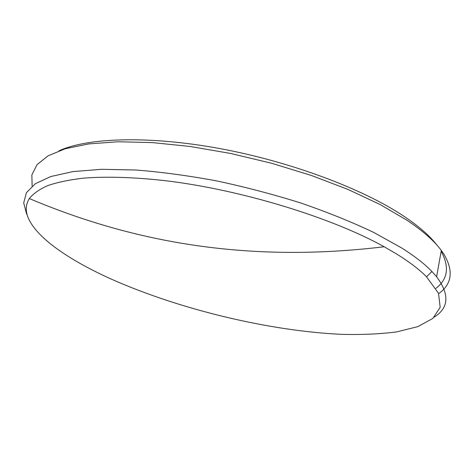 <?xml version="1.0" encoding="UTF-8"?>
<svg xmlns="http://www.w3.org/2000/svg" width="474" height="474" viewBox="0 0 474 474"><rect width="100%" height="100%" fill="white"/><g stroke="black" fill="none" stroke-linecap="round" stroke-linejoin="round"><path stroke-width="0.71" d="M112.534 279.66C180.576 309.664 269.256 330.982 341.511 334.342C361.692 334.857 380.059 334.046 396.62 331.913L417.736 326.663L432.756 318.498L440.174 307.348L438.515 293.329L426.535 276.798C419.348 269.51 409.37 261.909 396.608 253.987L384.171 246.753C331.806 217.613 241.574 189.867 166.036 180.778C134.249 177.146 106.146 176.346 83.4 178.159C69.245 179.812 57.342 182.3 47.69 185.624C39.348 189.351 33.233 193.665 29.347 198.565C25.365 204.946 25.246 211.943 28.979 219.563C38.75 239.625 71.681 261.429 112.534 279.66M26.562 213.975L23.7 202.878L26.431 192.645L35.331 183.711L50.783 176.541L72.925 171.594L101.501 169.307L135.813 170.006C161.172 171.991 188.059 175.611 216.482 180.867C245.212 186.999 273.385 194.405 301.008 203.068C327.682 212.281 351.898 222.057 373.654 232.396L401.638 247.943C414.608 256.126 424.71 263.982 431.944 271.513L436.619 276.769C449.684 294.372 448.919 307.81 434.32 317.082M59.025 150.803C87.37 137.78 148.107 135.416 219.278 148.475C290.39 161.527 363.031 188.889 403.812 216.185C418.779 226.222 429.782 235.827 436.832 244.999M441.152 251.303C449.63 266.856 447.883 279.216 435.908 288.376M438.651 293.649C451.935 284.163 453.736 271.081 444.055 254.414L441.306 250.444C434.214 240.875 422.767 230.808 406.959 220.238L380.344 204.644L348.135 189.493L311.418 175.481L271.679 163.281L230.66 153.469L190.21 146.484L152.113 142.573L117.884 141.767L88.703 143.918L65.323 148.723L48.099 155.792L37.031 164.674L31.859 174.918L32.131 186.104M426.535 276.798L431.944 271.513M436.619 276.769L441.306 250.444M384.171 246.753C249.899 262.975 135.256 243.298 29.347 198.565"/></g></svg>
